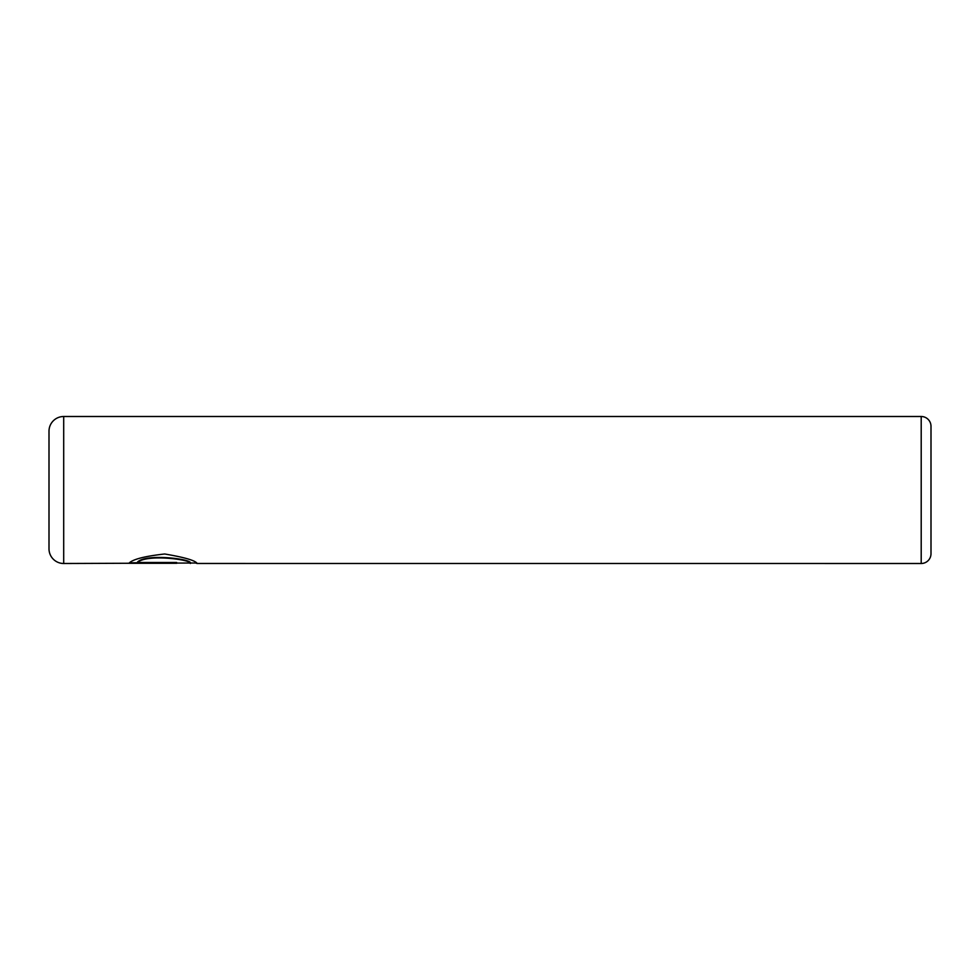 <?xml version="1.0" encoding="UTF-8"?>
<svg xmlns="http://www.w3.org/2000/svg" width="980" height="980" viewBox="0 0 980 980"><rect width="100%" height="100%" fill="white"/><g stroke="black" fill="none" stroke-linecap="round" stroke-linejoin="round"><path stroke-width="1.47" d="M196.576 563.01L63.7 563.5A14.7 14.7 0 0 1 49 548.8L49 431.2A14.7 14.7 0 0 1 63.7 416.5L63.7 563.5M921.2 563.5L921.2 416.5A9.8 9.8 0 0 1 931 426.3L931 553.7A9.8 9.8 0 0 1 921.2 563.5L197.201 563.476C195.4 560.511 184.571 557.351 164.714 553.994C144.513 556.224 132.57 559.335 128.882 563.304L176.657 563.304L176.657 562.471L137.555 562.471C146.669 553.712 192.117 559.654 190.353 563.476M921.2 416.5L63.7 416.5M195.571 563.01L197.139 563.5M176.657 562.471L129.679 562.814M190.353 562.986C192.105 559.163 146.743 553.222 137.555 561.981L137.555 562.471"/></g></svg>
